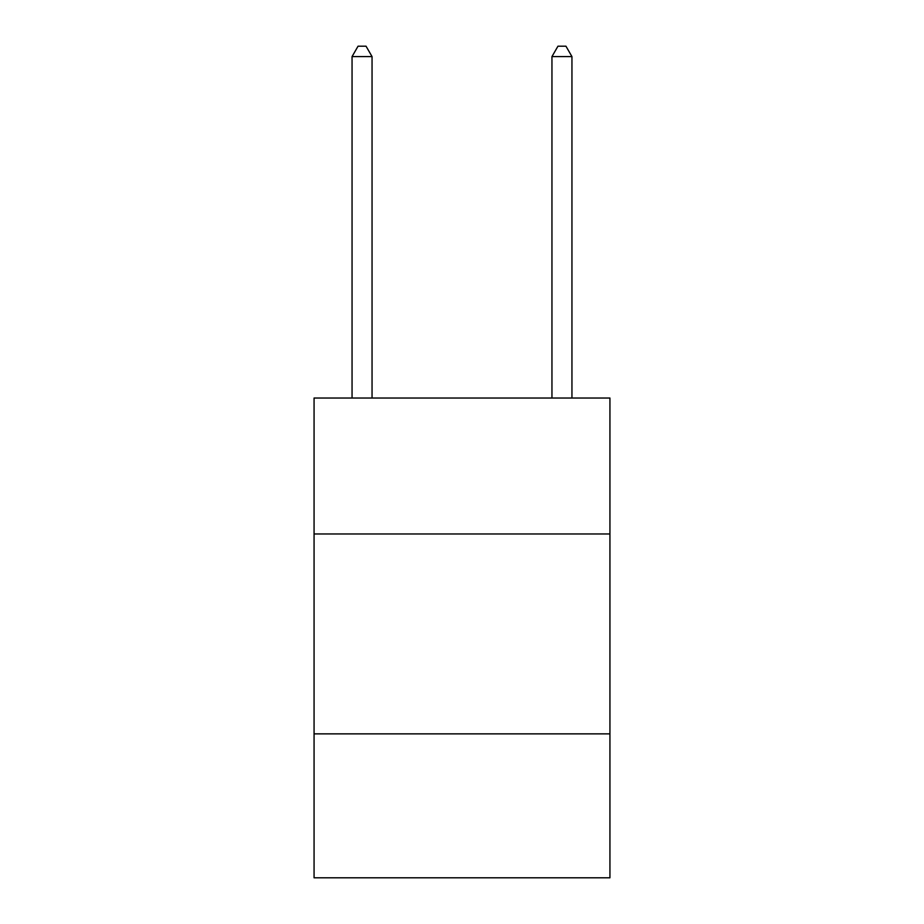 <?xml version="1.0" encoding="UTF-8"?>
<svg xmlns="http://www.w3.org/2000/svg" width="924" height="924" viewBox="0 0 924 924"><rect width="100%" height="100%" fill="white"/><g stroke="black" fill="none" stroke-linecap="round" stroke-linejoin="round"><path stroke-width="1.39" d="M609.932 533.968L609.932 398.036L314.068 398.036L314.068 533.968L609.932 533.968L609.932 877.8L314.068 877.8L314.068 533.968M609.932 733.864L314.068 733.864M372.049 398.036L372.049 56.595L352.056 56.595L352.056 398.036M352.056 56.595L358.05 46.2L366.043 46.2L372.049 56.595M571.944 398.036L571.944 56.595L551.951 56.595L551.951 398.036M551.951 56.595L557.957 46.2L565.95 46.2L571.944 56.595"/></g></svg>
